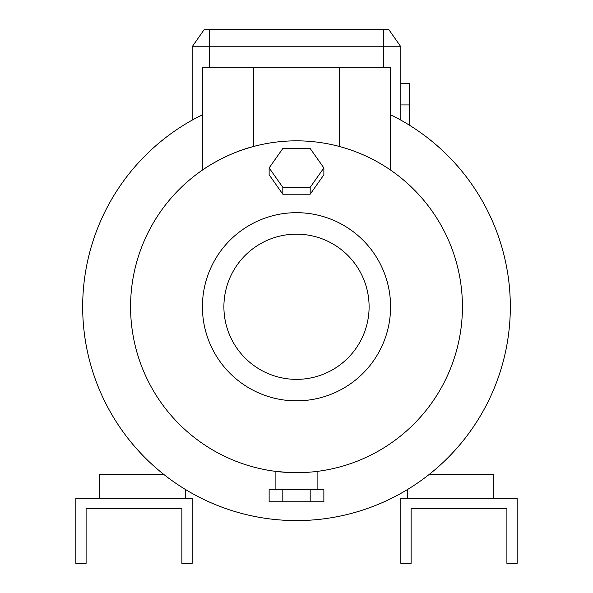 <?xml version="1.0" encoding="UTF-8"?>
<svg xmlns="http://www.w3.org/2000/svg" width="593" height="593" viewBox="0 0 593 593"><rect width="100%" height="100%" fill="white"/><g stroke="black" fill="none" stroke-linecap="round" stroke-linejoin="round"><path stroke-width="0.89" d="M409.4 83.531L400.846 83.531L409.4 83.531L409.4 104.917L400.846 104.917L409.4 104.917L409.4 125.175L409.4 83.531M296.5 472.688C324.089 471.19 324.089 471.19 296.5 472.688C324.089 471.19 324.089 471.19 296.5 472.688A165.929 165.929 0 0 1 130.571 306.766A165.929 165.929 0 0 1 296.5 140.838A165.929 165.929 0 0 1 462.429 306.766A165.929 165.929 0 0 1 296.5 472.688M298.398 194.215L294.602 194.215M223.902 306.766A72.598 72.598 0 0 0 296.5 379.364A72.598 72.598 0 0 0 369.098 306.766A72.598 72.598 0 0 0 296.5 234.161A72.598 72.598 0 0 0 223.902 306.766M296.5 400.846A94.079 94.079 0 0 0 390.579 306.766A94.079 94.079 0 0 0 296.5 212.679A94.079 94.079 0 0 0 202.421 306.766A94.079 94.079 0 0 0 296.5 400.846M390.579 114.753A213.821 213.821 0 0 1 296.5 520.587A213.821 213.821 0 0 1 202.421 114.753L202.421 170.087L202.421 67.283L390.579 67.283L390.579 170.087L390.579 114.753M163.764 474.4L99.787 474.4L99.787 498.35M185.312 498.35L185.312 489.403M407.688 498.35L407.688 489.403M429.236 474.4L493.213 474.4L493.213 498.35M400.846 120.127L400.846 46.758L192.154 46.758L192.154 120.127M253.737 67.283L253.737 146.441C226.452 153.172 202.502 169.857 202.421 170.087M288.116 472.48L275.115 471.309L275.115 489.796M278.065 471.665L280.244 471.895M284.136 472.228L286.441 472.384M192.154 46.758L204.133 29.65L388.867 29.65L400.846 46.758M400.846 498.35L400.846 563.35L411.112 563.35L411.112 508.609L506.904 508.609L506.904 563.35L517.163 563.35L517.163 498.35L400.846 498.35M75.837 498.35L192.154 498.35L192.154 563.35L181.888 563.35L181.888 508.609L86.096 508.609L86.096 563.35L75.837 563.35L75.837 498.35M269.133 167.93L269.133 174.794L282.817 194.215L310.183 194.215L323.867 174.794L323.867 167.93L310.183 148.517L282.817 148.517L269.133 167.93L282.817 187.344L310.183 187.344L323.867 167.93M310.183 194.215L310.183 187.344M282.817 194.215L282.817 187.344M282.817 489.796L269.133 489.796L269.133 501.767L282.817 501.767L282.817 489.796L310.183 489.796L310.183 501.767L282.817 501.767M310.183 501.767L323.867 501.767L323.867 489.796L310.183 489.796M209.262 29.65L209.262 67.283M383.738 29.65L383.738 67.283M339.263 146.441L339.263 67.283M317.885 471.309L317.885 489.796"/></g></svg>
